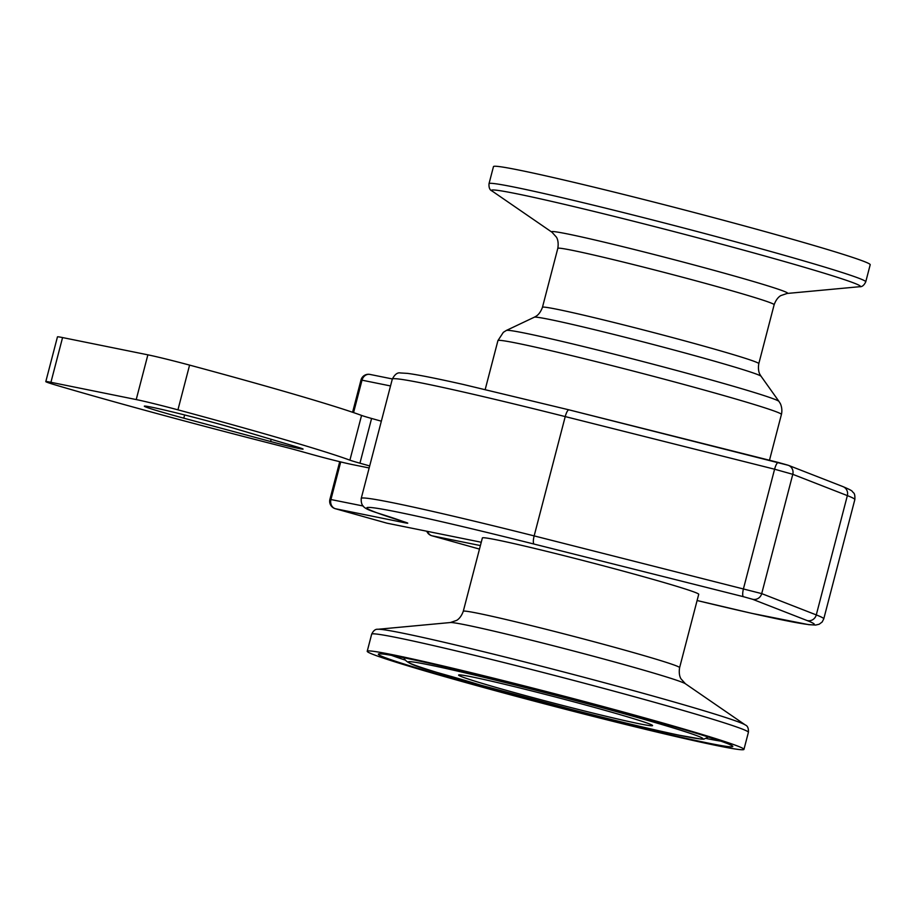 <?xml version="1.0" encoding="UTF-8"?>
<svg xmlns="http://www.w3.org/2000/svg" width="916" height="916" viewBox="0 0 916 916"><rect width="100%" height="100%" fill="white"/><g stroke="black" fill="none" stroke-linecap="round" stroke-linejoin="round"><path stroke-width="1.37" d="M427.612 531.406A7.706 6.675 101.4 0 0 431.963 535.78L480.385 545.57M340.718 461.927L330.939 499.483A7.706 6.675 101.4 0 0 335.428 508.735L386.918 523.162A7.706 6.675 101.4 0 0 387.331 523.254L479.755 541.94L386.918 523.162A7.706 3.847 105.6 0 1 386.781 523.128L386.781 523.128A7.706 3.847 105.6 0 1 386.644 523.082M479.961 541.997L481.232 542.364M431.562 535.642A7.706 3.847 -74.4 0 0 431.825 535.745L431.825 535.745A7.706 3.847 -74.4 0 0 431.963 535.78L479.48 549.085L431.825 535.745A7.706 7.706 0 0 1 426.764 531.234M778.279 462.454L569.054 409.864A7.706 2.004 104.1 0 0 568.996 409.853A7.706 2.004 104.1 0 0 565.229 416.585L534.154 535.894A7.706 2.004 104.1 0 0 534.097 544.081A231.267 7.351 14.6 0 0 404.013 521.776A23.129 0.733 -165.4 0 1 404.666 522.75L335.428 508.735A7.706 3.847 105.6 0 1 335.29 508.701L335.29 508.701A7.706 3.847 105.6 0 1 335.027 508.609M463.278 611.281L482.377 537.944A111.775 3.55 14.6 0 1 645.276 577.195A111.775 3.55 14.6 0 1 698.725 594.289L679.615 667.638A111.775 3.55 -165.4 0 0 572.34 636.025A111.775 3.55 -165.4 0 0 463.278 611.281C460.393 619.285 455.847 620.693 456.523 620.43L450.34 622.537A121.92 3.87 14.6 0 1 568.767 649.73A121.92 3.87 14.6 0 1 685.42 683.76L745.361 725.003A190.597 6.057 -165.4 0 0 563.019 671.794A190.597 6.057 -165.4 0 0 377.896 629.281C375.48 628.96 373.407 630.597 371.667 634.193A194.65 6.183 14.6 0 1 561.6 677.268A194.65 6.183 14.6 0 1 748.406 732.319L743.952 749.391A194.65 6.183 -165.4 0 0 557.146 694.351A194.65 6.183 -165.4 0 0 367.224 651.265A194.65 6.183 -165.4 0 0 460.29 681.046A194.65 6.183 -165.4 0 0 743.952 749.391M234.507 428.448L295.96 446.642A26.976 0.859 14.6 0 1 303.082 449.115A26.976 0.859 14.6 0 1 270.598 441.512L183.784 418.177A53.964 1.718 14.6 0 1 144.316 406.177A53.964 1.718 14.6 0 1 177.452 413.162A53.964 1.718 14.6 0 1 234.507 428.448M370.396 374.53A7.706 6.675 101.4 0 0 369.984 374.426L369.984 374.426A7.706 6.675 101.4 0 0 362.015 380.174L390.525 385.945M392.346 378.949L369.984 374.426A7.706 7.706 0 0 0 360.984 380.037L362.015 380.174L353.565 412.601M369.159 467.962L351.973 464.492A30.835 0.985 14.6 0 1 311.131 454.221L299.555 450.981A23.129 0.733 -165.4 0 0 283.651 446.756A254.396 8.084 14.6 0 1 56.277 385.224A38.541 1.225 14.6 0 1 45.8 381.606A38.541 1.225 14.6 0 1 50.93 382.304L136.221 399.571A38.541 1.225 14.6 0 1 177.933 409.841A254.396 8.084 14.6 0 1 349.901 460.164A23.129 0.733 -165.4 0 0 359.942 463.198L369.698 465.935M363.194 506.01L329.909 499.335A7.706 7.706 0 0 0 335.29 508.701L386.781 523.128A7.706 7.706 0 0 0 387.331 523.254M604.652 710.255A100.222 3.183 14.6 0 1 652.57 725.587A100.222 3.183 14.6 0 1 554.787 703.408A100.222 3.183 14.6 0 1 458.607 675.069A100.222 3.183 14.6 0 1 604.652 710.255M865.757 281.807L870.2 264.735A194.65 6.183 -165.4 0 0 683.393 209.684A194.65 6.183 -165.4 0 0 493.472 166.609L489.018 183.681C488.755 187.631 489.762 190.07 492.052 190.997A190.597 6.057 14.6 0 1 677.451 232.492A190.597 6.057 14.6 0 1 859.529 286.719C861.979 287.029 864.051 285.391 865.757 281.807A194.65 6.183 -165.4 0 0 678.939 226.756A194.65 6.183 -165.4 0 0 489.018 183.681M381.342 421.188L371.587 418.463A23.129 0.733 14.6 0 1 361.557 415.417A254.396 8.084 -165.4 0 0 189.589 365.106A38.541 1.225 -165.4 0 0 147.877 354.835L62.574 337.569A38.541 1.225 -165.4 0 0 57.456 336.87L45.8 381.606M481.232 542.352L479.755 541.94M534.097 544.081L743.448 596.705L752.551 599.259L807.122 620.556A231.267 7.351 14.6 0 1 697.099 600.518L751.967 613.388L808.691 624.655L815.664 625.055L819.156 624.243L822.144 622.021L823.759 618.895A238.973 7.591 -165.4 0 0 816.282 614.911L761.711 593.614L534.154 535.894A238.973 7.591 -165.4 0 0 361.225 498.418C360.686 510.899 368.278 508.941 403.658 521.673A7.706 6.389 107.3 0 1 403.315 521.559M787.508 465.042L778.417 462.488A7.706 2.004 104.1 0 0 778.348 462.477A7.706 2.004 104.1 0 0 774.592 469.21L792.787 474.316L847.357 495.613A238.973 7.591 14.6 0 1 854.834 499.598L823.759 618.895M183.784 418.177L184.631 414.959M270.598 441.512L271.182 439.302M854.834 499.598C855.075 495.739 854.605 493.438 853.426 492.694C851.445 491.068 854.285 491.411 842.949 486.614A7.706 7.442 111.3 0 1 847.357 495.613L816.282 614.911A7.706 7.442 -68.7 0 1 807.122 620.556M842.949 486.614L788.378 465.317A7.706 7.442 111.3 0 1 792.787 474.316L761.711 593.614A7.706 7.442 -68.7 0 1 752.551 599.259M788.378 465.317L568.996 409.853L463.072 384.411C436.234 378.377 417.696 374.701 407.471 373.385L400.452 372.961C397.51 372.308 394.796 374.358 392.3 379.121A238.973 7.591 14.6 0 1 565.229 416.585L774.592 469.21L743.517 588.519A7.706 2.004 -75.9 0 0 743.448 596.705M404.666 522.75A7.706 6.675 -78.6 0 1 401.998 521.158M404.013 521.776A7.706 6.389 107.3 0 1 403.658 521.673L405.914 522.395M859.529 286.719L787.084 293.464A121.92 3.87 -165.4 0 0 670.604 258.77A121.92 3.87 -165.4 0 0 552.005 232.24L492.052 190.997M552.005 232.24L556.378 237.095C555.909 236.523 559.195 239.969 557.81 248.362A111.775 3.55 14.6 0 1 666.871 273.105A111.775 3.55 14.6 0 1 774.146 304.719L758.803 363.652A111.775 3.55 -165.4 0 0 651.528 332.039A111.775 3.55 -165.4 0 0 542.455 307.295C539.593 315.241 535.116 316.65 535.826 316.364L534.268 317.222A117.282 3.721 14.6 0 1 648.585 343.294A117.282 3.721 14.6 0 1 761.104 376.304L779.001 401.46A140.961 4.477 -165.4 0 0 643.776 361.774A140.961 4.477 -165.4 0 0 506.376 330.436L503.342 332.325L497.926 340.615A146.468 4.649 14.6 0 1 640.845 373.03A146.468 4.649 14.6 0 1 781.417 414.456L769.486 460.244M465.946 682.191A183.108 5.817 -165.4 0 0 732.789 746.483A183.108 5.817 -165.4 0 0 468.03 672.321A183.108 5.817 -165.4 0 0 465.946 682.191M706.66 738.582A177.429 5.633 -165.4 0 0 720.629 741.113M391.636 655.409A177.429 5.633 -165.4 0 0 405.044 660.024M481.06 685.248A152.228 4.832 -165.4 0 0 702.904 738.697A152.228 4.832 -165.4 0 0 482.801 677.05A152.228 4.832 -165.4 0 0 481.06 685.248M62.574 337.569L50.93 382.304M147.877 354.835L136.221 399.571M189.589 365.106L177.933 409.841M361.557 415.417L349.901 460.164M371.587 418.463L359.942 463.198M392.3 379.121L361.225 498.418M360.984 380.037L352.591 412.269M339.721 461.687L329.909 499.335M745.361 725.003C747.628 725.896 748.647 728.346 748.406 732.319M450.34 622.537L377.896 629.281M371.667 634.193L367.224 651.265M679.615 667.638C678.229 676.031 681.504 679.477 681.046 678.905L685.42 683.76M779.001 401.46L780.054 403.155C779.802 402.422 782.997 407.849 781.417 414.456M534.268 317.222L506.376 330.436M497.926 340.615L485.205 389.472M758.803 363.652C757.418 371.976 760.635 375.4 760.165 374.804L761.104 376.304M557.81 248.362L542.455 307.295M787.084 293.464L780.901 295.57C781.577 295.307 777.031 296.715 774.146 304.719M730.315 744.948C727.338 737.655 387.468 649.123 381.296 654.035M403.727 656.955C405.135 665.863 429.673 669.413 480.957 685.225L571.882 709.545C617.327 721.167 653.062 729.708 679.065 735.193L701.141 739.086L703.82 739.178L709.316 736.556"/></g></svg>
